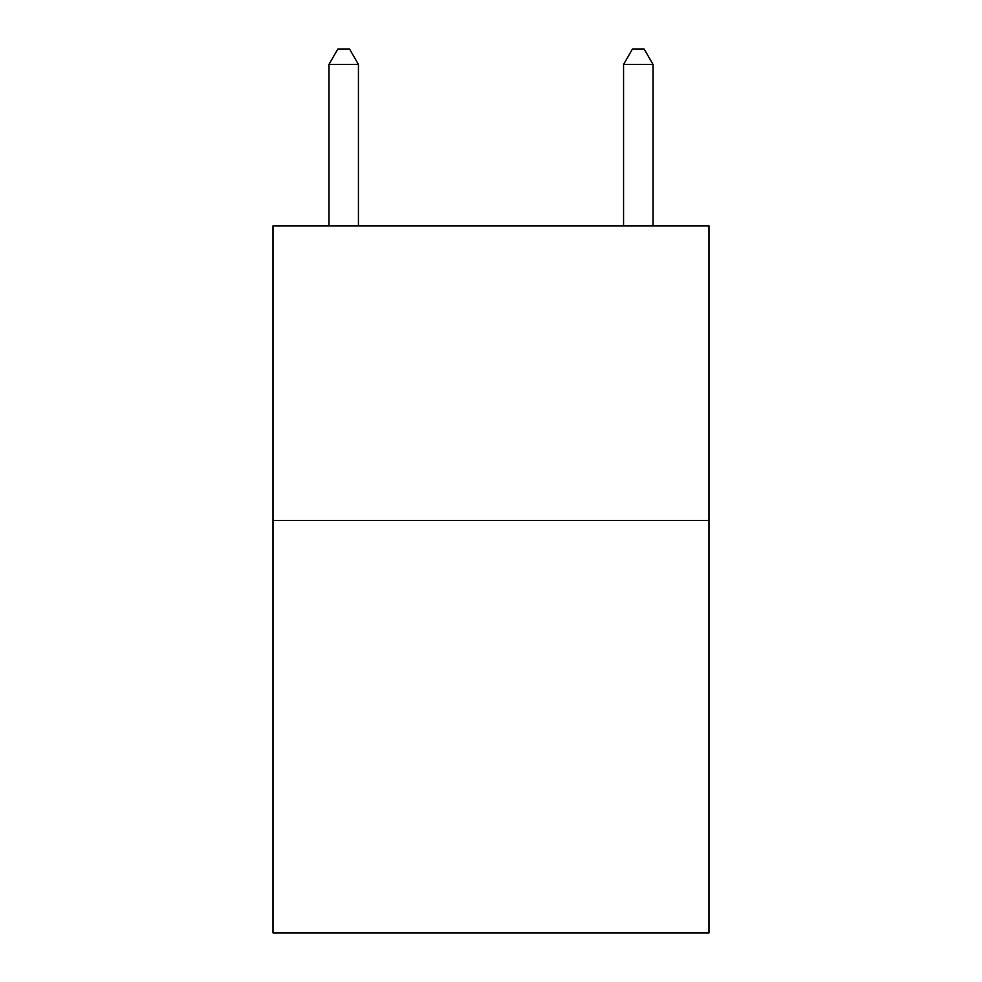 <?xml version="1.0" encoding="UTF-8"?>
<svg xmlns="http://www.w3.org/2000/svg" width="982" height="982" viewBox="0 0 982 982"><rect width="100%" height="100%" fill="white"/><g stroke="black" fill="none" stroke-linecap="round" stroke-linejoin="round"><path stroke-width="1.47" d="M709.004 520.46L709.004 932.9L272.996 932.9L272.996 225.86L709.004 225.86L709.004 520.46L272.996 520.46M358.43 225.86L358.43 64.419L328.97 64.419L328.97 225.86M328.97 64.419L337.808 49.1L349.592 49.1L358.43 64.419M653.03 225.86L653.03 64.419L623.57 64.419L623.57 225.86M623.57 64.419L632.408 49.1L644.192 49.1L653.03 64.419"/></g></svg>
